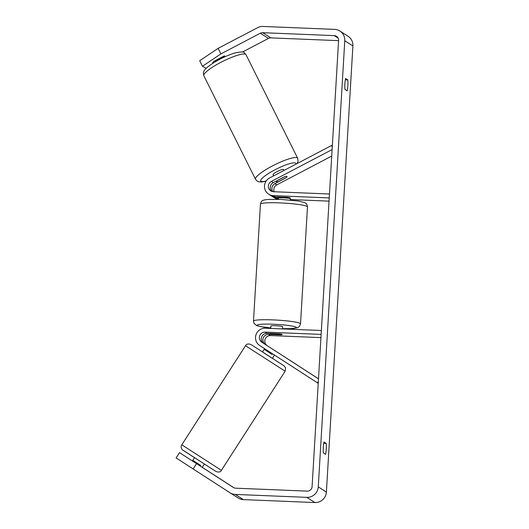 <?xml version="1.0" encoding="UTF-8"?>
<svg xmlns="http://www.w3.org/2000/svg" width="529" height="529" viewBox="0 0 529 529"><rect width="100%" height="100%" fill="white"/><g stroke="black" fill="none" stroke-linecap="round" stroke-linejoin="round"><path stroke-width="0.79" d="M266.94 345.483L265.32 344.432A5.495 5.383 122.6 0 1 268.626 334.354L280.601 334.85A5.892 0.595 -176.6 0 0 282.195 334.533A5.892 0.595 -176.6 0 0 278.975 333.812L267.006 333.316A5.495 5.383 -57.4 0 0 263.7 343.394L266.788 345.397M318.227 383.333L259.673 345.483A9.423 9.224 122.6 0 1 265.34 328.211L321.368 330.506M318.498 378.797L276.535 351.692M267.251 345.668L267.218 345.642A5.495 5.383 122.6 0 1 270.524 335.565L320.944 337.634M318.498 378.837L261.802 342.184A5.495 5.383 122.6 0 1 265.108 332.106L321.136 334.407M318.339 381.455L317.446 382.837M189.151 466.366L197.687 471.888M200.279 466.082L200.696 465.434L193.482 460.766L193.072 461.4M264.612 348.677L262.49 351.983L266.9 354.899L272.402 358.351L274.505 355.078M272.495 353.775L272.058 354.463L264.837 349.795L265.28 349.107M264.837 349.795L272.058 354.463M220.884 53.898L202.468 66.277L199.697 60.742L218.113 48.37L220.884 53.898L260.347 33.221A4.715 4.616 122.6 0 1 262.701 32.692L334.242 35.622A4.715 4.616 122.6 0 1 338.6 40.488L312.09 486.634A4.715 4.616 122.6 0 1 307.177 491.124L235.636 488.188A4.715 4.616 122.6 0 1 233.382 487.48A4.715 4.616 122.6 0 1 233.355 487.467L196.537 463.662L193.131 468.939L176.104 457.916L179.516 452.639L196.537 463.662M323.358 452.897A7.856 1.395 -87.7 0 1 323.298 447.19A7.856 1.395 -87.7 0 1 324.006 441.979L326.214 443.388A7.856 1.395 -87.7 0 1 325.566 454.305L323.358 452.897M344.888 83.727A7.856 1.395 92.3 0 0 344.954 89.434L347.156 90.843A7.856 1.395 92.3 0 0 347.804 79.919L345.602 78.51A7.856 1.395 92.3 0 0 344.888 83.727M218.113 48.37L257.577 27.693A10.997 10.765 122.6 0 1 263.072 26.45L334.612 29.379A10.997 10.765 122.6 0 1 339.882 31.039L348.003 36.223A10.997 10.765 122.6 0 1 352.896 45.93L326.393 492.076A10.997 10.765 122.6 0 1 314.927 502.55L243.386 499.621A10.997 10.765 122.6 0 1 238.116 497.961A10.997 10.765 122.6 0 1 238.07 497.934M339.882 31.039A10.997 10.765 122.6 0 1 344.776 40.746L318.273 486.885A10.997 10.765 122.6 0 1 306.807 497.359L235.266 494.43A10.997 10.765 122.6 0 1 229.996 492.777A10.997 10.765 122.6 0 1 229.95 492.744L193.131 468.939M242.401 52.067L268.468 38.412A4.715 4.616 122.6 0 1 270.822 37.876L338.586 40.654M200.293 466.062L179.516 452.639M233.957 487.791L202.316 467.338M204.32 464.224L202.204 467.292M206.105 68.386L202.468 66.277M224.666 55.849A5.892 1.038 153.4 0 0 223.787 56.153L214.1 61.232A5.892 1.038 153.4 0 0 212.757 62.753A5.892 1.038 153.4 0 0 213.445 62.905M215.435 61.695L214.972 60.775M345.325 79.819L347.804 79.919M323.728 443.282L326.214 443.388M271.827 191.392A5.495 5.383 122.6 0 1 273.248 182.624L284.066 176.957A5.892 1.038 -26.6 0 1 286.949 176.388A5.892 1.038 -26.6 0 1 287.029 176.474A5.892 1.104 -26.5 0 1 286.328 177.552L278.591 181.606A5.892 1.104 -26.5 0 1 276.574 181.831A5.892 1.104 -26.5 0 1 276.488 181.738A5.892 1.104 -26.5 0 1 277.196 180.667L277.156 180.581M286.149 177.645A5.892 1.038 -26.6 0 1 285.686 177.995L285.647 177.909M332.331 146.011L331.544 145.515L269.625 177.962A9.423 9.224 -57.4 0 0 273.222 195.618L329.243 197.912M288.708 198.355A5.892 0.595 -176.6 0 0 290.302 198.044A5.892 0.595 -176.6 0 0 287.082 197.317L275.113 196.828A9.423 9.224 122.6 0 1 270.597 195.406L268.699 194.196M331.729 156.075L276.766 184.872A5.495 5.383 -57.4 0 0 274.121 191.743M271.437 195.882A9.423 9.224 -57.4 0 0 272.223 196.444L274.115 197.654A9.423 9.224 -57.4 0 0 278.439 199.063M332.119 149.575L271.357 181.414A5.495 5.383 -57.4 0 0 273.453 191.716L329.474 194.011M272.223 196.444A9.423 9.224 -57.4 0 0 276.74 197.866L278.505 197.932M290.209 199.545L329.051 201.139M332.272 146.963L331.544 145.515M285.686 177.995L274.875 183.662A5.495 5.383 -57.4 0 0 272.805 191.65M270.755 328.43L270.894 326.036A5.892 0.595 3.4 0 1 275.761 325.738A5.892 0.595 3.4 0 1 282.658 326.737L282.526 328.912M272.673 334.44A5.892 0.595 3.4 0 1 270.431 333.839A5.892 0.595 3.4 0 1 271.317 333.574L279.953 333.931A5.892 0.595 3.4 0 1 282.195 334.533A5.892 0.595 3.4 0 1 281.309 334.797L272.673 334.44M279.431 197L279.378 197.866A5.892 0.595 3.4 0 1 283.359 197.826A5.892 0.595 3.4 0 1 288.014 198.216L288.06 197.436M216.87 59.777L217.254 60.551A5.892 1.104 -26.5 0 1 224.99 56.497M273.572 175.893L273.043 174.834A5.892 1.104 -26.5 0 1 277.546 171.363A5.892 1.104 -26.5 0 1 283.504 169.485A5.892 1.104 -26.5 0 1 283.59 169.578L284.007 170.424M284.714 176.726L277.196 180.667M267.006 333.316L265.108 332.106M263.7 343.394L261.802 342.184M270.524 335.565L268.626 334.354M267.218 345.642L265.32 344.432M220.977 470.076L181.791 444.81C180.68 446.582 180.991 448.341 182.736 450.086L215.819 471.405C218.596 472.516 220.467 472.152 221.426 470.294L220.977 470.076M183.345 450.417L215.627 471.286M181.791 444.81L245.502 345.728L285.144 371.213L221.426 470.294M285.144 371.213L285.627 368.039L284.199 365.929L251.116 344.617C248.332 343.5 246.461 343.87 245.502 345.728M352.896 45.93L344.776 40.746M326.393 492.076L318.273 486.885M338.091 38.081L334.242 35.622M270.822 37.876L262.701 32.692M268.468 38.412L260.347 33.221M314.927 502.55L306.807 497.359M243.386 499.621L235.266 494.43M275.113 196.828L273.222 195.618M273.248 182.624L271.357 181.414M278.446 198.95L276.74 197.866M276.766 184.872L274.875 183.662M279.901 202.898A23.56 2.387 -176.6 0 0 260.44 204.095C261.121 201.833 261.809 200.703 262.51 200.716C263.025 200.174 264.844 199.757 267.965 199.459L280.734 199.407L298.31 201L304.922 202.713C305.974 203.738 306.688 202.713 307.481 206.892A23.56 2.387 -176.6 0 0 279.901 202.898M260.44 204.095L253.49 321.09A23.56 2.387 3.4 0 1 272.944 319.893A23.56 2.387 3.4 0 1 300.525 323.887L307.481 206.892M300.525 323.887L299.235 326.664L297.516 327.722L291.043 328.635L282.539 328.654A19.633 1.99 -176.6 0 0 295.83 327.041A19.633 1.99 -176.6 0 0 273.394 324.224A19.633 1.99 -176.6 0 0 257.22 325.097A19.633 1.99 -176.6 0 0 270.782 327.934L260.413 326.585L256.605 325.533L253.993 323.338L253.49 321.09M246.005 54.685A23.56 4.411 153.5 0 0 245.681 54.335A23.56 4.411 153.5 0 0 221.843 61.82A23.56 4.411 153.5 0 0 203.837 75.733C203.288 73.3 203.242 71.97 203.711 71.739C204.181 69.504 208.195 66.099 215.746 61.516C222.392 57.714 228.687 54.89 234.638 53.045C240.748 51.67 244.008 51.617 244.418 52.893L246.005 54.685L297.675 158.237L298.078 161.266L297.113 163.554M203.837 75.733L255.514 179.278A23.56 4.411 -26.5 0 1 273.519 165.365A23.56 4.411 -26.5 0 1 297.351 157.88A23.56 4.411 -26.5 0 1 297.675 158.237M295.883 164.195A19.633 3.677 153.5 0 0 295.618 163.144A19.633 3.677 153.5 0 0 274.842 169.855A19.633 3.677 153.5 0 0 261.015 181.268A19.633 3.677 153.5 0 0 266.219 180.958M194.414 457.856L192.411 460.971M229.996 492.777L238.116 497.961M270.451 333.462L270.431 333.839M278.426 199.327L278.565 196.967M290.183 200.022L290.302 198.044M266.094 181.143L261.478 182.022L258.357 181.692L257.094 181.07L255.514 179.278M216.328 61.179L215.885 60.293M276.488 181.738L276.171 181.097"/></g></svg>
